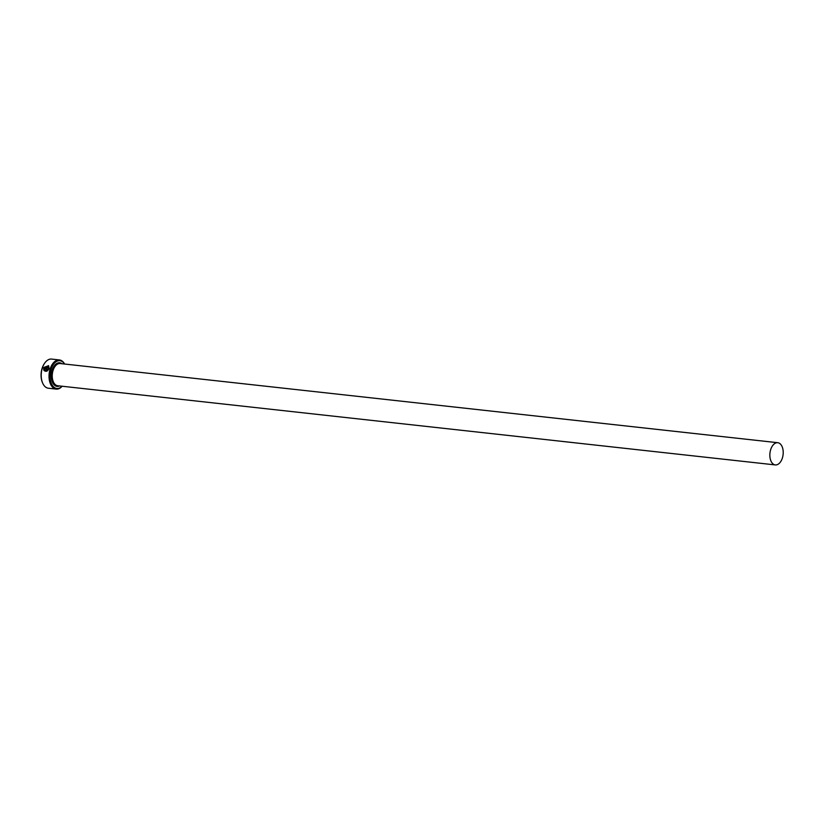 <?xml version="1.0" encoding="UTF-8"?>
<svg xmlns="http://www.w3.org/2000/svg" width="824" height="824" viewBox="0 0 824 824"><rect width="100%" height="100%" fill="white"/><g stroke="black" fill="none" stroke-linecap="round" stroke-linejoin="round"><path stroke-width="1.24" d="M44.496 370.017C46.072 371.222 47.411 370.687 48.523 368.4L48.122 366.124L48.595 368.462C47.483 370.748 46.144 371.284 44.568 370.069L44.002 370.44L44.918 370.429M48.122 366.124L44.712 367.051L47.782 367.38A14.667 8.683 96.3 0 0 47.555 367.988L43.816 367.566L48.595 365.64L49.059 368.462C47.679 371.377 45.989 372.036 44.002 370.44L44.074 370.491M48.626 365.671L43.971 367.442M46.432 369.183L46.257 369.822L46.36 369.131L44.094 368.874L43.734 369.935L43.61 368.184L46.546 368.503L47.071 369.533L46.031 370.409A14.667 8.683 -83.7 0 1 46.185 369.76M43.61 368.184L46.546 368.503L47.071 369.533M64.519 364.023A13.967 8.271 96.3 0 0 62.562 361.808A13.967 8.271 96.3 0 0 51.139 369.07A13.967 8.271 96.3 0 0 54.168 387.352A13.967 8.271 96.3 0 0 62.068 386.229M62.171 386.24A14.667 8.683 -83.7 0 1 56.197 389.093A14.667 8.683 -83.7 0 1 53.395 387.929A14.667 8.683 -83.7 0 1 49.574 371.099A14.667 8.683 -83.7 0 1 59.41 359.944A14.667 8.683 -83.7 0 1 62.212 361.108A14.667 8.683 -83.7 0 1 64.622 364.033M42.446 382.594A13.967 8.271 -83.7 0 1 42.343 382.346A13.967 8.271 -83.7 0 1 44.424 363.508A13.967 8.271 -83.7 0 1 44.578 363.291M59.41 359.944L51.582 359.079A14.667 8.683 96.3 0 0 44.733 363.065A14.667 8.683 96.3 0 0 42.549 382.841A14.667 8.683 96.3 0 0 45.567 387.064A14.667 8.683 96.3 0 0 48.369 388.228L56.197 389.093M779.885 443.6A11.175 6.613 96.3 0 0 777.753 442.715A11.175 6.613 96.3 0 0 770.265 451.212A11.175 6.613 96.3 0 0 773.169 464.036A11.175 6.613 96.3 0 0 775.302 464.921A11.175 6.613 96.3 0 0 782.8 456.424A11.175 6.613 96.3 0 0 779.885 443.6M43.682 368.235L43.806 369.986M46.257 369.822A14.667 8.683 96.3 0 0 46.113 370.409M47.761 367.432L44.712 367.051M775.302 464.921L57.701 385.745A11.175 6.613 -83.7 0 1 55.569 384.859A11.175 6.613 -83.7 0 1 52.654 372.036A11.175 6.613 -83.7 0 1 60.152 363.538L777.753 442.715M61.934 363.724A11.866 7.025 -83.7 0 1 61.955 363.734A11.866 7.025 -83.7 0 0 52.221 369.894A11.866 7.025 -83.7 0 0 54.796 385.436A11.866 7.025 -83.7 0 0 59.503 385.941"/></g></svg>
